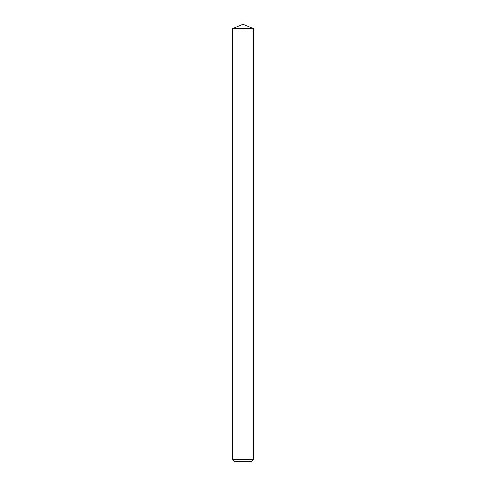 <?xml version="1.0" encoding="UTF-8"?>
<svg xmlns="http://www.w3.org/2000/svg" width="486" height="486" viewBox="0 0 486 486"><rect width="100%" height="100%" fill="white"/><g stroke="black" fill="none" stroke-linecap="round" stroke-linejoin="round"><path stroke-width="0.73" d="M251.535 461.7L234.465 461.7L232.332 459.568L253.668 459.568L251.535 461.7M232.332 28.717L243 24.3L253.668 28.717L232.332 28.717L232.332 459.568M253.668 28.717L253.668 459.568"/></g></svg>
